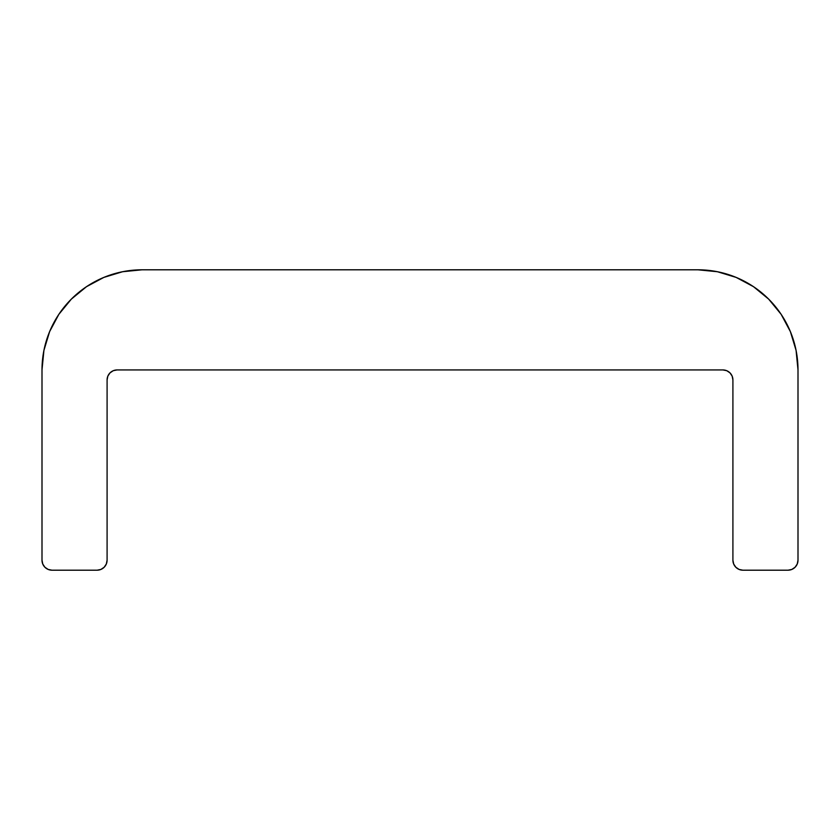 <?xml version="1.0" encoding="UTF-8"?>
<svg xmlns="http://www.w3.org/2000/svg" width="840" height="840" viewBox="0 0 840 840"><rect width="100%" height="100%" fill="white"/><g stroke="black" fill="none" stroke-linecap="round" stroke-linejoin="round"><path stroke-width="1.26" d="M117.096 369.936L722.904 369.936A10.017 10.017 0 0 1 732.911 379.943L732.911 560.186L732.911 379.943L732.154 376.11L729.981 372.866L726.736 370.692L722.904 369.936L117.096 369.936L113.264 370.692L110.019 372.866L107.846 376.11L107.09 379.943A10.017 10.017 0 0 1 117.096 369.936M697.872 269.798L717.402 271.73L697.872 269.798L142.128 269.798L697.872 269.798A100.128 100.128 0 0 1 798 369.936L798 560.186A10.017 10.017 0 0 1 787.983 570.202L742.928 570.202A10.017 10.017 0 0 1 732.911 560.186L733.677 564.018L735.851 567.263L739.095 569.436L742.928 570.202L787.983 570.202L791.816 569.436L787.983 570.202M43.922 350.395L49.623 331.611L43.922 350.395L42 369.936L42 560.186L42 369.936A100.128 100.128 0 0 1 142.128 269.798L122.598 271.73L103.814 277.421L122.598 271.73M52.017 570.202A10.017 10.017 0 0 1 42 560.186L42.767 564.018L44.93 567.263L48.184 569.436L52.017 570.202L97.073 570.202L52.017 570.202M104.15 567.263L100.905 569.436L104.15 567.263L106.323 564.018L107.09 560.186L107.09 379.943L107.09 560.186A10.017 10.017 0 0 1 97.073 570.202L100.905 569.436L97.073 570.202M791.816 569.436L795.071 567.263L797.234 564.018L798 560.186L798 369.936L796.078 350.395L790.377 331.611L796.078 350.395M58.873 314.307L49.623 331.611L58.873 314.307L71.327 299.135L86.499 286.681L103.814 277.421M736.187 277.421L717.402 271.73L736.187 277.421L753.501 286.681L768.674 299.135L781.126 314.307L790.377 331.611M753.501 286.681L768.674 299.135L781.126 314.307M726.736 370.692L722.904 369.936M110.019 372.866L107.846 376.11L107.09 379.943M71.327 299.135L86.499 286.681"/></g></svg>
